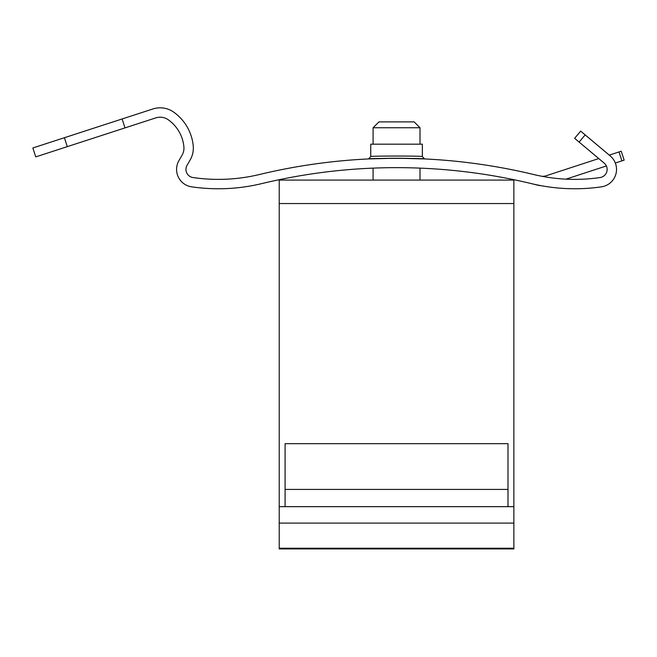 <?xml version="1.0" encoding="UTF-8"?>
<svg xmlns="http://www.w3.org/2000/svg" width="657" height="657" viewBox="0 0 657 657"><rect width="100%" height="100%" fill="white"/><g stroke="black" fill="none" stroke-linecap="round" stroke-linejoin="round"><path stroke-width="0.99" d="M279.225 548.234L279.225 548.915L513.864 548.915L513.864 548.234L279.225 548.234L279.225 180.084L513.864 180.084L513.864 203.547L279.225 203.547M279.225 506.654L513.864 506.654L513.864 203.547M285.089 489.424L285.089 443.672L508.001 443.672L508.001 489.424L285.089 489.424L285.089 506.67M508.001 506.67L508.001 489.424M513.864 548.234L513.864 506.654M373.086 168.126L373.086 180.084L379.483 180.084M413.614 180.084L420.012 180.084L420.012 168.126M606.37 165.95L565.964 179.156A175.986 175.986 180 0 0 600.112 177.538A8.213 8.213 180 0 0 604.202 163.125L579.129 142.084L585.165 134.899L580.673 131.121L609.277 155.126L619.001 151.948L621.916 160.875L615.322 163.026A17.599 17.599 0 0 1 601.459 186.834A185.364 185.364 0 0 1 531.447 183.632A577.224 577.224 180 0 0 261.65 183.632A185.364 185.364 0 0 1 191.63 186.834A17.599 17.599 0 0 1 176.569 169.416L176.569 169.416A17.599 17.599 0 0 1 178.926 160.62L182.071 155.175A14.076 14.076 180 0 0 183.894 146.79A37.539 37.539 180 0 0 168.323 119.812A14.076 14.076 180 0 0 155.799 117.89L125.011 127.893L122.112 118.966L152.892 108.963A23.463 23.463 0 0 1 173.768 112.175A46.926 46.926 0 0 1 193.232 145.887A23.463 23.463 0 0 1 190.202 159.865L187.056 165.309A8.213 8.213 180 0 0 192.986 177.546A175.986 175.986 180 0 0 259.458 174.507A586.611 586.611 0 0 1 533.64 174.507A175.986 175.986 180 0 0 542.189 176.331M541.048 185.676A21.114 21.114 0 0 1 537.369 185.085A577.224 577.224 180 0 0 532.178 183.804M619.001 151.948L621.235 151.217L624.15 160.144L621.235 151.217L619.001 151.948M621.916 160.875L624.15 160.144L621.235 151.217M508.247 168.997L505.947 168.553L508.247 168.997A586.611 586.611 0 0 1 534.363 174.68M542.165 176.331A11.736 11.736 180 0 0 546.164 175.756L598.765 158.567M508.247 168.989L505.947 168.553L508.247 168.989A586.611 586.611 0 0 1 533.64 174.499A175.986 175.986 180 0 0 600.112 177.546A8.213 8.213 180 0 0 607.142 169.416L607.142 169.416M424.594 158.928C426.409 158.206 366.844 158.197 368.503 158.928L370.737 156.588C369.119 155.857 423.97 155.857 422.361 156.588L424.594 158.928M616.521 169.416L616.521 169.416A17.599 17.599 0 0 0 610.238 155.939L585.165 134.899M574.637 138.315L580.673 131.121L574.637 138.315L580.673 131.129L574.637 138.315L579.129 142.084M122.112 118.966L32.85 147.965L35.749 156.892L125.011 127.893M32.85 147.965L64.386 137.715L67.285 146.642M422.361 156.588L422.361 144.179L370.737 144.179L370.737 156.588M370.737 144.179L422.361 144.179M373.086 144.179L373.086 127.754L420.012 127.754L420.012 144.179M414.148 121.89L378.949 121.89L414.148 121.89L420.012 127.754M279.225 523.095L513.864 523.095M369.119 158.813L368.511 158.928M368.388 158.937L393.362 158.271M399.727 158.271L424.701 158.937M378.949 121.89L373.086 127.754"/></g></svg>
